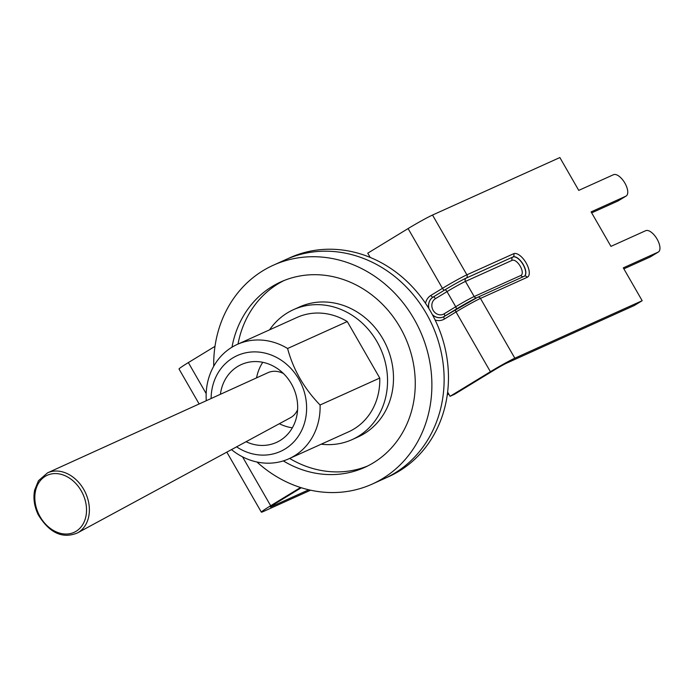 <?xml version="1.0" encoding="UTF-8"?>
<svg xmlns="http://www.w3.org/2000/svg" width="693" height="693" viewBox="0 0 693 693"><rect width="100%" height="100%" fill="white"/><g stroke="black" fill="none" stroke-linecap="round" stroke-linejoin="round"><path stroke-width="1.04" d="M386.607 477.555A120.088 106.713 -114.3 0 0 447.626 392.065A120.088 106.713 -114.3 0 0 435.126 320.019A120.088 106.713 -114.3 0 0 430.622 311.504A120.088 106.713 -114.3 0 0 425.537 303.343A120.088 106.713 -114.3 0 0 370.201 257.424A120.088 106.713 -114.3 0 0 287.803 258.714M370.201 257.424L367.758 253.17L408.09 228.577A20.747 1.048 -29.9 0 1 432.519 215.047L559.866 157.554L578.75 190.393L613.522 174.697A12.405 5.657 -121.4 0 1 624.705 182.796A12.405 5.657 -121.4 0 1 626.151 196.024A12.405 5.657 -121.4 0 1 625.874 196.18L591.103 211.876L610.949 246.379L645.711 230.682A12.405 5.657 -121.4 0 1 656.903 238.782A12.405 5.657 -121.4 0 1 658.35 252.018A12.405 5.657 -121.4 0 1 658.064 252.165L623.293 267.862L642.177 300.701L634.294 305.509L506.955 363.002A10.369 0.52 -29.9 0 0 494.733 369.759L454.4 394.36L450.069 396.318L447.626 392.065M642.177 300.701L514.83 358.194A20.747 1.048 -29.9 0 0 490.401 371.717L450.069 396.318M300.545 487.508L270.66 505.743A20.747 1.048 150.1 0 0 261.348 512.162A20.747 1.048 150.1 0 0 263.565 511.434L310.603 490.202M199.134 403.967L179.037 369.022A20.747 1.048 150.1 0 1 188.349 362.595L214.995 346.344M308.757 489.786L271.448 506.635A10.369 0.52 150.1 0 1 270.339 506.999A10.369 0.52 150.1 0 1 275 503.785L301.29 487.742M618.537 200.649A12.405 5.657 -121.4 0 1 618.269 200.831A12.405 5.657 -121.4 0 1 617.991 200.979L591.675 212.864M650.736 256.644A12.405 5.657 -121.4 0 1 650.467 256.826A12.405 5.657 -121.4 0 1 650.19 256.973L623.865 268.858M447.254 394.906L448.735 394.005M211.114 398.527A52.573 46.717 65.7 0 1 279.374 359.026A52.573 46.717 65.7 0 1 301.559 430.63A52.573 46.717 65.7 0 1 236.582 446.846M220.417 394.3A42.706 37.95 65.7 0 1 241.294 364.579A42.706 37.95 65.7 0 1 293.46 387.889A42.706 37.95 65.7 0 1 276.438 442.429A42.706 37.95 65.7 0 1 246.076 441.718M231.488 449.61A62.734 55.752 -114.3 0 0 288.938 458.766A62.734 55.752 -114.3 0 0 320.079 404.998C304.088 388.496 293.26 369.664 287.595 348.501A62.734 55.752 -114.3 0 0 237.301 344.404A62.734 55.752 -114.3 0 0 206.28 400.719M237.301 344.404L296.985 317.463A62.734 55.752 65.7 0 1 347.271 321.561L287.595 348.501M347.271 321.561L379.755 378.057A62.734 55.752 65.7 0 1 348.614 431.817L288.938 458.766M379.755 378.057L320.079 404.998M321.205 444.196A71.275 63.34 -114.3 0 0 352.122 439.605L358.073 436.919A71.275 63.34 -114.3 0 0 386.477 345.894A71.275 63.34 -114.3 0 0 299.419 306.99L293.468 309.676A71.275 63.34 -114.3 0 0 269.577 329.833M352.122 439.605A71.275 63.34 -114.3 0 0 380.526 348.579A71.275 63.34 -114.3 0 0 293.468 309.676M289.648 458.437A101.784 90.445 -114.3 0 0 367.628 466.008M283.922 280.587A101.784 90.445 -114.3 0 0 238.02 344.075M231.99 347.202A101.784 90.445 65.7 0 1 280.916 281.869A101.784 90.445 65.7 0 1 405.232 337.422A101.784 90.445 65.7 0 1 364.674 467.411A101.784 90.445 65.7 0 1 283.316 460.897M256.947 461.997A120.088 106.713 -114.3 0 0 372.21 484.086A120.088 106.713 -114.3 0 0 414.05 318.988A120.088 106.713 -114.3 0 0 273.389 265.194A120.088 106.713 -114.3 0 0 213.721 366.25M372.21 484.086L384.45 478.56A120.088 106.713 -114.3 0 0 426.29 313.461A120.088 106.713 -114.3 0 0 285.629 259.667L273.389 265.194M77.417 532.952A33.567 25.814 -116.4 0 0 78.578 532.276A33.567 25.814 -116.4 0 0 84.581 490.947A33.567 25.814 -116.4 0 0 47.548 472.851L38.453 480.743L34.65 490.098C33.065 498.094 34.234 506.271 38.158 514.622C49.394 532.978 62.474 539.085 77.417 532.952L290.471 417.697A25.165 19.352 -116.4 0 0 291.346 417.186A25.165 19.352 -116.4 0 0 297.592 409.728M283.42 373.51A25.165 19.352 -116.4 0 0 268.078 372.635L47.548 472.851M428.811 308.446A11.183 9.936 65.7 0 1 433.108 297.072L444.698 290.003A2.443 1.109 -121.4 0 1 442.463 288.349L430.873 295.417A13.626 12.11 -114.3 0 0 425.537 303.343M444.698 290.003A18.304 0.918 -29.9 0 1 466.25 278.066A2.443 2.166 -114.3 0 0 466.891 274.818A20.747 1.048 150.1 0 0 442.463 288.349L408.09 228.577M490.401 371.717L456.029 311.945A2.443 1.109 -121.4 0 1 455.777 309.399A2.443 1.109 -121.4 0 1 455.829 309.373A18.304 0.918 150.1 0 1 477.39 297.436A2.443 2.166 -114.3 0 1 477.598 297.323L444.187 316.467A2.443 1.109 58.6 0 0 444.438 319.014L456.029 311.945A20.747 1.048 -29.9 0 1 480.457 298.414A2.443 2.166 -114.3 0 0 477.598 297.323L524.358 276.212A2.443 2.166 -114.3 0 0 524.151 276.325M435.126 320.019A13.626 12.11 -114.3 0 0 444.438 319.014M242.541 456.843L270.66 505.743M188.349 362.595L206.176 393.598M625.874 196.18L617.991 200.979M658.064 252.165L650.19 256.973M455.725 309.433L444.239 316.441A2.443 1.109 58.6 0 0 444.187 316.467L443.277 316.952A11.183 9.936 65.7 0 1 432.475 314.83M514.83 358.194L480.457 298.414L527.217 277.304A13.626 6.211 58.6 0 0 526.126 262.942A13.626 6.211 58.6 0 0 513.652 253.716A2.443 2.166 65.7 0 1 513.011 256.956L466.103 278.162A18.096 0.91 150.1 0 0 444.776 289.96L433.108 297.072A2.443 1.109 -121.4 0 1 430.873 295.417M444.144 316.502A11.183 9.936 65.7 0 1 443.277 316.952M527.217 277.304A2.443 2.166 -114.3 0 0 524.358 276.212A11.183 5.102 58.6 0 0 522.869 264.232A11.183 5.102 58.6 0 0 512.855 257.051A2.443 2.166 -114.3 0 0 512.214 260.299A8.74 3.985 -121.4 0 1 520.226 266.216A8.74 3.985 -121.4 0 1 520.919 275.442A2.443 2.166 -114.3 0 0 523.354 276.663M466.25 278.066L513.011 256.956A11.183 5.102 -121.4 0 1 523.094 264.258A11.183 5.102 -121.4 0 1 524.402 276.186A11.183 5.102 -121.4 0 1 524.376 276.204L524.358 276.212M513.652 253.716L466.891 274.818L432.519 215.047M444.49 316.285A2.443 1.109 58.6 0 0 444.135 313.825A8.74 7.77 65.7 0 1 433.134 310.308A8.74 7.77 65.7 0 1 435.429 298.683A2.443 1.109 58.6 0 0 433.194 297.028A11.183 9.936 -114.3 0 0 428.967 308.706M432.345 314.587A11.183 9.936 -114.3 0 0 443.321 316.926M455.977 309.303A2.443 1.109 58.6 0 0 455.725 306.756L444.135 313.825M435.429 298.683L447.02 291.614A2.443 1.109 58.6 0 0 444.776 289.96M476.654 297.765A2.443 2.166 65.7 0 1 474.168 296.543A15.662 0.788 150.1 0 0 455.725 306.756L447.02 291.614A15.662 0.788 -29.9 0 1 465.462 281.401A2.443 2.166 65.7 0 1 466.103 278.162M520.919 275.442L474.168 296.543L465.462 281.401L512.214 260.299M226.845 452.122L226.975 452.39A20.747 1.048 -29.9 0 1 227.503 451.767M76.377 531.107A31.531 24.246 63.6 0 1 35.04 501.394A31.531 24.246 63.6 0 1 70.617 478.906A31.531 24.246 63.6 0 1 76.377 531.107M618.269 200.831L626.151 196.024M650.467 256.826L658.35 252.018M226.975 452.39L261.348 512.162M262.76 362.309A42.706 42.706 0 0 0 256.566 377.867M279.348 423.718A42.706 42.706 0 0 0 292.333 427.824"/></g></svg>

